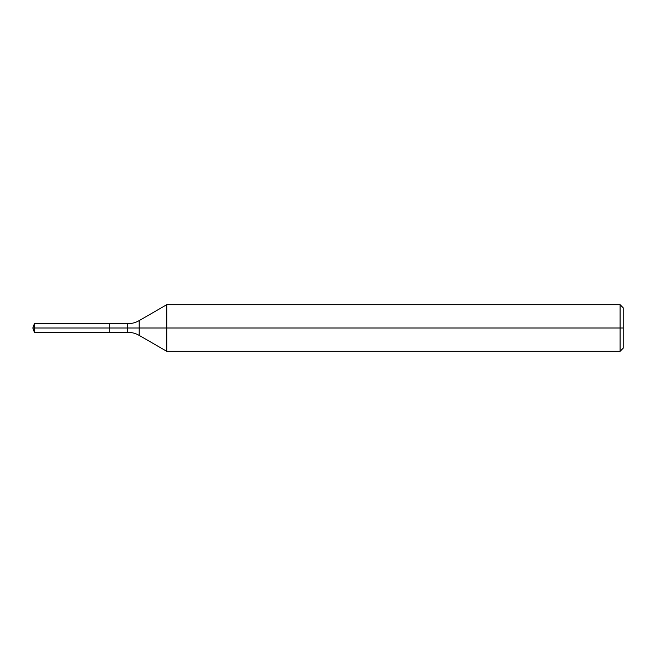 <?xml version="1.0" encoding="UTF-8"?>
<svg xmlns="http://www.w3.org/2000/svg" width="656" height="656" viewBox="0 0 656 656"><rect width="100%" height="100%" fill="white"/><g stroke="black" fill="none" stroke-linecap="round" stroke-linejoin="round"><path stroke-width="0.98" d="M166.755 351.304L166.755 304.696L620.092 304.696L620.092 351.304L166.755 351.304L139.195 335.396L139.195 320.604L166.755 304.696M127.543 323.728L127.543 332.272L109.708 332.272L109.708 323.728L34.358 323.728L109.708 323.728L109.708 332.272L109.708 323.728L127.543 323.728C131.7 323.711 135.587 322.67 139.195 320.604M620.092 351.304L623.2 348.197L623.2 307.803L620.092 304.696M109.708 328L32.8 328L34.358 332.272L109.708 332.272L34.358 332.272L34.358 323.728L34.358 332.272L32.8 328L34.358 323.728L32.8 328L623.2 328M127.543 332.272C131.7 332.289 135.587 333.33 139.195 335.396"/></g></svg>
